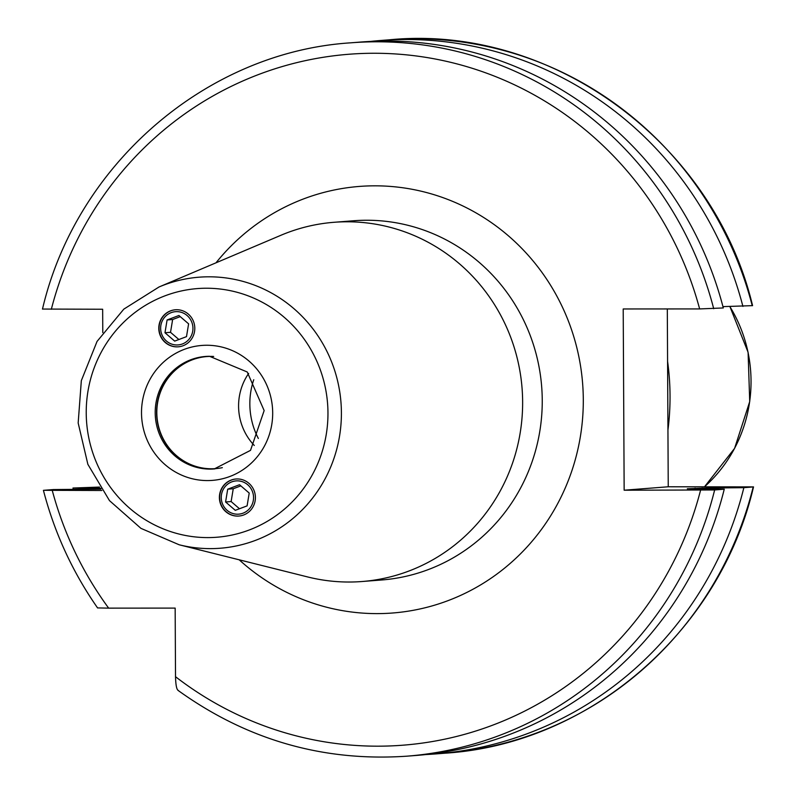 <?xml version="1.0" encoding="UTF-8"?>
<svg xmlns="http://www.w3.org/2000/svg" width="796" height="796" viewBox="0 0 796 796"><rect width="100%" height="100%" fill="white"/><g stroke="black" fill="none" stroke-linecap="round" stroke-linejoin="round"><path stroke-width="1.19" d="M100.923 489.112L53.362 489.56L43.76 490.306L101.848 490.495M713.704 308.699A357.782 346.698 85.5 0 0 350.867 42.815L360.469 42.059A357.782 346.698 -94.5 0 1 723.305 307.952L699.634 308.928L623.208 308.967L624.154 490.217L714.649 489.958A357.782 346.698 85.5 0 1 406.597 756.2L416.199 755.454A357.782 346.698 -94.5 0 0 724.251 489.202L714.649 489.958M97.609 607.965C72.595 572.135 54.536 532.932 43.422 490.356L43.76 490.306M99.59 487.072L72.973 488.028L100.933 488.366M178.364 690.45C176.702 689.903 175.757 685.316 175.518 676.7L175.16 608.094L108.654 608.134A346.519 335.783 85.5 0 1 52.277 490.515M42.805 309.057L102.654 309.246L102.784 332.569M706.43 488.983A325.385 315.296 -94.5 0 0 706.689 488.048L743.862 487.669L753.195 486.943A357.782 346.698 -94.5 0 1 445.133 753.185C589.538 744.041 719.674 631.556 753.523 486.893L668.242 486.774L624.154 490.217M706.689 488.048L687.296 488.784M687.445 488.804A315.276 305.505 85.5 0 0 687.465 488.754L724.251 489.202M668.242 486.774L667.307 308.947M752.24 305.694A357.782 346.698 -94.5 0 0 389.403 39.8C551.578 23.91 713.514 142.584 752.578 305.644L722.957 306.619M97.898 607.925L108.654 608.134M72.973 488.028A357.782 346.698 -94.5 0 0 73.322 489.351M742.917 306.42A357.782 346.698 -94.5 0 0 380.08 40.526A357.782 346.698 -94.5 0 0 370.279 41.442M425.999 754.538A357.782 346.698 -94.5 0 0 435.81 753.921A357.782 346.698 -94.5 0 0 743.862 487.669M667.585 361.404A252.223 244.402 85.5 0 1 667.943 430.029M236.094 478.993A18.577 18 -94.5 0 0 231.427 480.058A18.577 18 -94.5 0 0 220.074 501.361A18.577 18 -94.5 0 0 238.979 516.037M231.148 480.078A18.577 18 -94.5 0 0 219.815 501.45A18.577 18 -94.5 0 0 238.85 516.047A18.577 18 -94.5 0 0 243.656 514.982A18.577 18 -94.5 0 0 254.979 493.61A18.577 18 -94.5 0 0 235.954 479.003A18.577 18 -94.5 0 0 231.148 480.078M243.009 513.191A16.666 16.149 -94.5 0 0 252.551 491.819A16.666 16.149 -94.5 0 0 231.795 481.869A16.666 16.149 85.5 0 0 222.253 503.241A16.666 16.149 85.5 0 0 243.009 513.191M227.706 489.182L239.526 484.724L249.218 493.072L247.098 505.878L235.278 510.335L225.586 501.978L227.706 489.182L233.248 488.744L240.86 485.878M225.586 501.978L231.129 501.55L233.248 488.744M239.487 508.743L231.129 501.55M170.543 310.848A18.577 18 85.5 0 1 175.349 309.773A18.577 18 85.5 0 1 194.373 324.38A18.577 18 85.5 0 1 183.05 345.753A18.577 18 85.5 0 1 178.244 346.817A18.577 18 85.5 0 1 159.21 332.221A18.577 18 85.5 0 1 170.543 310.848M206.164 356.409A56.416 54.665 -94.5 0 0 156.653 415.094A56.416 54.665 -94.5 0 0 211.557 468.993A56.416 54.665 85.5 0 0 214.96 468.884M222.343 467.66A56.208 54.466 85.5 0 1 215.666 468.615A56.208 54.466 85.5 0 1 211.577 468.784A56.208 54.466 -94.5 0 1 156.862 414.726A56.208 54.466 -94.5 0 1 206.91 356.558A56.208 54.466 -94.5 0 1 210.99 356.399A56.208 54.466 85.5 0 1 213.656 356.459M248.641 373.433A56.208 54.466 -94.5 0 0 254.272 445.462M253.755 379.722A73.192 70.924 -94.5 0 0 258.342 438.457M362.051 581.518L381.672 579.986A180.155 174.573 -94.5 0 0 542.086 393.522A180.155 174.573 -94.5 0 0 366.697 220.243A180.155 174.573 -94.5 0 0 353.603 220.761L333.992 222.293A180.155 174.573 -94.5 0 1 347.076 221.786A180.155 174.573 85.5 0 1 522.475 395.055A180.155 174.573 85.5 0 1 362.051 581.518A180.155 174.573 85.5 0 1 348.966 582.025A180.155 174.573 -94.5 0 1 307.634 576.941L179.18 544.782L140.952 528.365L109.49 500.634L87.868 464.327L78.167 422.984L81.331 380.647L97.052 341.414L123.818 309.137L159.031 286.978A135.937 131.718 85.5 0 1 208.94 276.809A135.937 131.718 85.5 0 1 341.404 412.646A135.937 131.718 85.5 0 1 210.363 548.623A135.937 131.718 85.5 0 1 179.18 544.782M333.992 222.293A180.155 174.573 -94.5 0 0 280.938 235.268L159.031 286.978M178.374 346.807A18.577 18 85.5 0 1 159.469 332.131A18.577 18 85.5 0 1 170.822 310.828A18.577 18 85.5 0 1 175.488 309.763M171.19 312.639A16.666 16.149 -94.5 0 0 161.648 334.012A16.666 16.149 -94.5 0 0 182.403 343.962A16.666 16.149 85.5 0 0 191.945 322.589A16.666 16.149 85.5 0 0 171.19 312.639M174.672 341.106L186.493 336.648L188.612 323.843L178.921 315.495L167.1 319.952L164.981 332.748L174.672 341.106M164.981 332.748L170.523 332.32L178.881 339.514M167.1 319.952L172.642 319.514L170.523 332.32M180.254 316.649L172.642 319.514M175.518 676.7A346.519 335.783 -94.5 0 0 700.58 490.177M699.634 308.928A346.519 335.783 -94.5 0 0 374.14 53.262A346.519 335.783 -94.5 0 0 51.332 309.266M239.198 559.807A213.935 207.308 -94.5 0 0 377.075 613.617A213.935 207.308 -94.5 0 0 583.299 399.612A213.935 207.308 -94.5 0 0 374.836 185.826A213.935 207.308 -94.5 0 0 215.995 262.819M694.888 488.863A315.276 305.505 -94.5 0 0 695.087 488.157M702.162 488.048A320.907 310.967 85.5 0 1 701.923 488.933M729.842 306.55A139.618 135.29 85.5 0 1 704.54 486.754L734.589 448.367L749.723 401.602L748.091 352.29L729.892 306.55M206.443 288.232A124.713 120.843 85.5 0 1 327.962 412.855A124.713 120.843 85.5 0 1 207.756 537.598A124.713 120.843 85.5 0 1 86.227 412.975A124.713 120.843 85.5 0 1 206.443 288.232M206.741 345.255A67.67 65.571 85.5 0 1 272.69 412.875A67.67 65.571 85.5 0 1 207.448 480.575A67.67 65.571 -94.5 0 1 141.509 412.945A67.67 65.571 -94.5 0 1 206.741 345.255M214.263 468.934A56.416 54.665 85.5 0 1 210.164 469.103A56.416 54.665 -94.5 0 1 155.25 414.845A56.416 54.665 -94.5 0 1 205.477 356.459L209.527 356.3L247.228 371.981L264.153 410.587L250.511 450.367L214.263 468.934M209.467 356.3A56.416 54.665 -94.5 0 0 205.477 356.459M177.916 690.301C246.75 739.852 322.977 761.822 406.597 756.2M350.867 42.815C206.463 51.959 76.326 164.444 42.477 309.107M389.403 39.8L380.08 40.526M445.133 753.185L435.81 753.921"/></g></svg>
